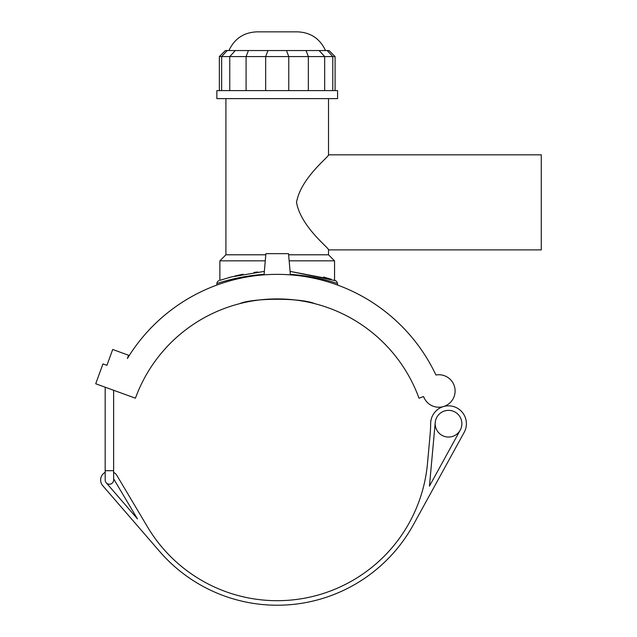 <?xml version="1.0" encoding="UTF-8"?>
<svg xmlns="http://www.w3.org/2000/svg" width="637" height="637" viewBox="0 0 637 637"><rect width="100%" height="100%" fill="white"/><g stroke="black" fill="none" stroke-linecap="round" stroke-linejoin="round"><path stroke-width="0.96" d="M239.536 303.706C252.825 297.782 301.604 297.782 314.893 303.706C301.604 297.782 252.825 297.782 239.536 303.706M319.463 304.964L318.667 304.733M234.965 275.98L243.151 274.197M289.158 260.828L334.552 260.828L334.552 280.352L335.54 280.702L290.082 271.378M219.876 280.36L220.601 280.113L219.876 280.36L219.876 260.828L265.271 260.828M323.5 277.015L331.288 279.285L290.082 271.386M257.667 271.991L253.932 272.445M541.275 154.823L541.275 249.887L328.517 249.887C329.958 248.725 300.807 227.043 296.524 202.359C300.807 177.667 329.958 155.985 328.517 154.823L541.275 154.823M335.086 56.582L329.05 50.546L225.387 50.546L219.351 56.582L335.086 56.582L335.086 90.605M288.633 254.792L328.517 254.792L334.552 260.828M219.876 260.828L225.912 254.792L265.804 254.792M325.499 50.546C319.973 38.682 310.673 32.447 297.59 31.85L256.838 31.85C243.764 32.447 234.464 38.682 228.93 50.546M277.214 90.605L337.57 90.605L337.57 98.616L216.859 98.616L216.859 90.605L277.214 90.605M264.347 271.386L231.143 276.96L220.314 280.208M228.579 277.66L230.268 277.191M460.225 430.134A13.345 13.345 0 0 0 448.249 410.363A13.345 13.345 0 0 0 437.109 430.62A13.345 13.345 0 0 0 460.225 430.134L429.449 486.119L435.238 422.498M105.177 472.328A8.751 8.751 0 0 0 102.78 485.72L159.672 551.491A155.42 155.42 0 0 0 413.405 524.689L464.19 432.316A17.876 17.876 0 0 0 443.463 406.565A17.876 17.876 0 0 0 430.66 423.494A150.889 150.889 0 0 1 430.047 435.326L427.483 463.481A150.889 150.889 0 0 1 147.561 526.99L116.921 475.513A8.751 8.751 0 0 0 113.625 472.328L113.625 470.695L105.177 470.695L105.177 387.192M106.204 482.758A4.228 4.228 0 0 0 113.625 479.995L113.625 478.833L137.488 518.924L106.204 482.758A4.228 4.228 0 0 1 105.177 479.995L105.177 470.695M127.4 358.496L128.578 355.255L112.701 349.474L106.92 365.351L102.947 363.91L95.725 383.761L135.426 398.205A150.889 150.889 0 0 1 419.011 398.205L423.589 396.54A16.251 16.251 0 0 0 443.559 406.541A16.251 16.251 0 0 0 454.651 387.161A16.251 16.251 0 0 0 435.923 375.002A175.454 175.454 0 0 0 127.4 358.496A175.454 175.454 0 0 1 216.859 285.065L216.859 283.545C216.508 283.76 237.068 276.132 264.084 274.372M113.625 390.274L113.625 479.995A4.228 4.228 0 0 1 106.92 483.411M290.345 274.372C317.369 276.139 337.913 283.744 337.578 283.545L337.57 285.065A175.454 175.454 0 0 1 435.923 375.002M264.044 274.858L265.9 253.661L288.537 253.661L290.384 274.858M327.211 50.546L332.793 56.582L332.793 90.605M319.105 50.546L324.679 56.582L324.679 90.605M306.039 50.546L308.348 56.582L308.348 90.605M286.459 50.546L288.768 56.582L288.768 90.605M267.978 50.546L265.669 56.582L265.669 90.605M248.398 50.546L246.089 56.582L246.089 90.605M235.332 50.546L229.758 56.582L229.758 90.605M227.218 50.546L221.644 56.582L221.644 90.605M219.351 56.582L219.351 90.605M328.517 254.792L328.517 249.887M328.517 154.823L328.517 98.616M225.912 254.792L225.912 98.616M337.578 283.545L336.535 281.275L334.552 280.352M216.867 283.545C217.09 282.016 217.782 281.06 218.929 280.686M335.54 280.702L333.899 280.137"/></g></svg>
